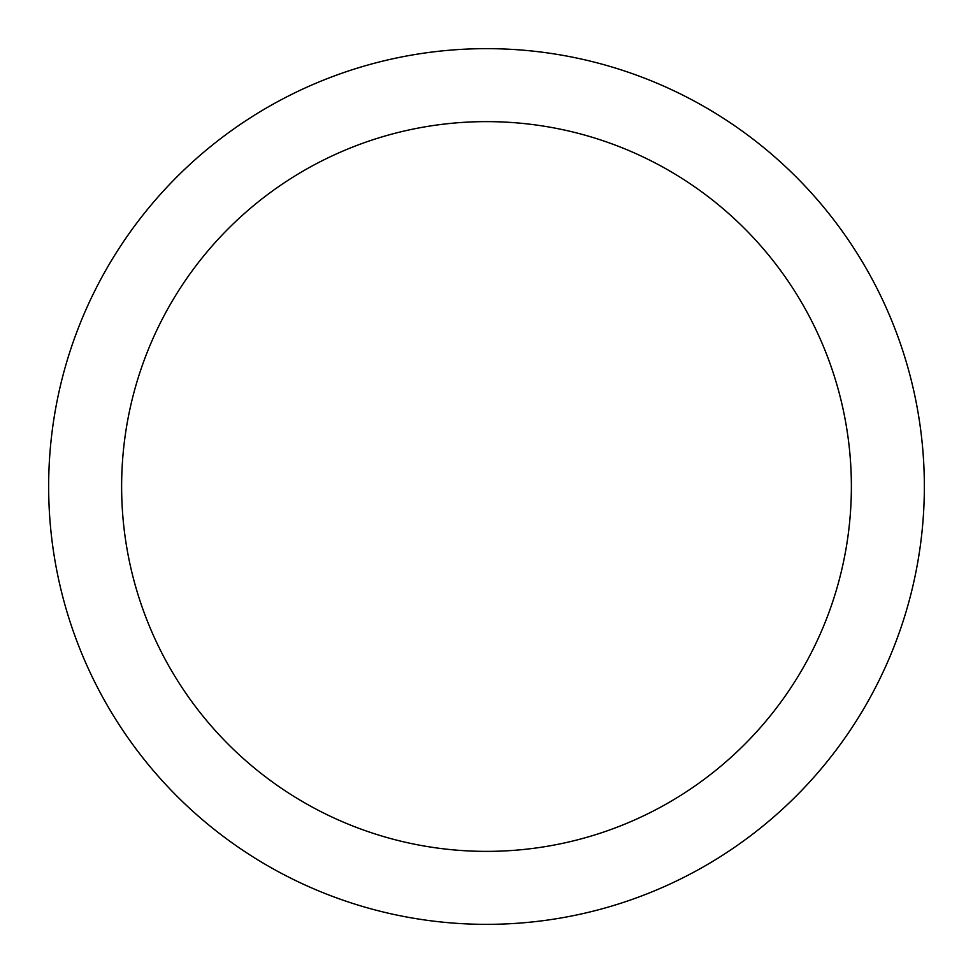 <?xml version="1.0" encoding="UTF-8"?>
<svg xmlns="http://www.w3.org/2000/svg" width="973" height="973" viewBox="0 0 973 973"><rect width="100%" height="100%" fill="white"/><g stroke="black" fill="none" stroke-linecap="round" stroke-linejoin="round"><path stroke-width="1.46" d="M486.5 924.35A437.85 437.85 0 0 1 48.65 486.5A437.85 437.85 0 0 1 486.5 48.65A437.85 437.85 0 0 1 924.35 486.5A437.85 437.85 0 0 1 486.5 924.35M486.5 121.625A364.875 364.875 0 0 1 851.375 486.5A364.875 364.875 0 0 1 486.5 851.375A364.875 364.875 0 0 1 121.625 486.5A364.875 364.875 0 0 1 486.5 121.625"/></g></svg>
